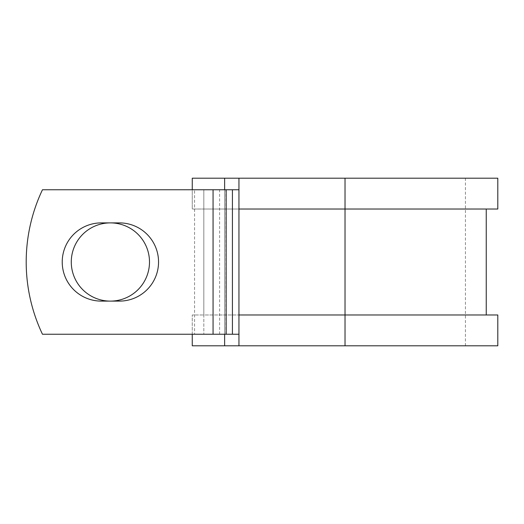 <?xml version="1.0" encoding="UTF-8"?>
<svg xmlns="http://www.w3.org/2000/svg" width="524" height="524" viewBox="0 0 524 524"><rect width="100%" height="100%" fill="white"/><g stroke="black" fill="none" stroke-linecap="round" stroke-linejoin="round"><path stroke-width="0.39" stroke-dasharray="2.62 1.97" d="M62.225 262A39.11 39.11 0 0 0 101.335 301.11L119.439 301.11A39.11 39.11 0 0 0 158.549 262A39.11 39.11 0 0 0 119.439 222.89L101.335 222.89A39.11 39.11 0 0 0 62.225 262M71.277 262A39.11 39.11 0 0 1 110.387 222.89A39.11 39.11 0 0 1 149.497 262A39.11 39.11 0 0 1 110.387 301.11A39.11 39.11 0 0 1 71.277 262M238.951 334.24L238.951 189.76L213.065 189.76L213.065 334.24L238.951 334.24L238.951 314.976L486.239 314.976L203.823 314.976L203.823 334.24L203.823 189.76L194.574 189.76L194.574 334.24L194.574 189.76L42.464 189.76A168.564 168.564 0 0 0 42.464 334.24L213.065 334.24L213.065 189.76L42.464 189.76A168.564 168.564 0 0 0 42.464 334.24L213.065 334.24L42.464 334.24A168.564 168.564 0 0 1 42.464 189.76L213.065 189.76L203.823 189.76L203.823 209.024L192.262 209.024L192.262 178.199L497.8 178.199M497.8 345.801L192.262 345.801L192.262 314.976L203.823 314.976L203.823 209.024L486.239 209.024L238.951 209.024L238.951 189.76M192.262 334.24L192.262 314.976L497.8 314.976M224.626 178.199L224.626 345.801M224.626 189.76L224.626 334.24M497.8 209.024L192.262 209.024L192.262 189.76M345.028 345.801L465.436 345.801L238.951 345.801L345.028 345.801L345.028 178.199L465.436 178.199L238.951 178.199L238.951 345.801M345.028 178.199L238.951 178.199M213.065 334.24L213.065 189.76M219.608 334.24L219.608 189.76M225.87 334.24L225.87 189.76M465.436 345.801L465.436 178.199"/><path stroke-width="0.79" d="M62.225 262A39.11 39.11 0 0 0 101.335 301.11L119.439 301.11A39.11 39.11 0 0 0 158.549 262A39.11 39.11 0 0 0 119.439 222.89L101.335 222.89A39.11 39.11 0 0 0 62.225 262M71.277 262A39.11 39.11 0 0 1 110.387 222.89A39.11 39.11 0 0 1 149.497 262A39.11 39.11 0 0 1 110.387 301.11A39.11 39.11 0 0 1 71.277 262M213.065 189.76L42.464 189.76A168.564 168.564 0 0 0 42.464 334.24L213.065 334.24L213.065 189.76L238.951 189.76M238.951 334.24L213.065 334.24M224.626 334.24L224.626 345.801L192.262 345.801L192.262 334.24M345.028 345.801L238.951 345.801L238.951 314.976L497.8 314.976L497.8 345.801L345.028 345.801L345.028 178.199L224.626 178.199L224.626 189.76M192.262 189.76L192.262 178.199L224.626 178.199M238.951 345.801L224.626 345.801M238.951 314.976L238.951 209.024L497.8 209.024L497.8 178.199L345.028 178.199M238.951 209.024L238.951 178.199M232.414 334.24L232.414 189.76M226.145 334.24L226.145 189.76M486.239 314.976L486.239 209.024"/></g></svg>
